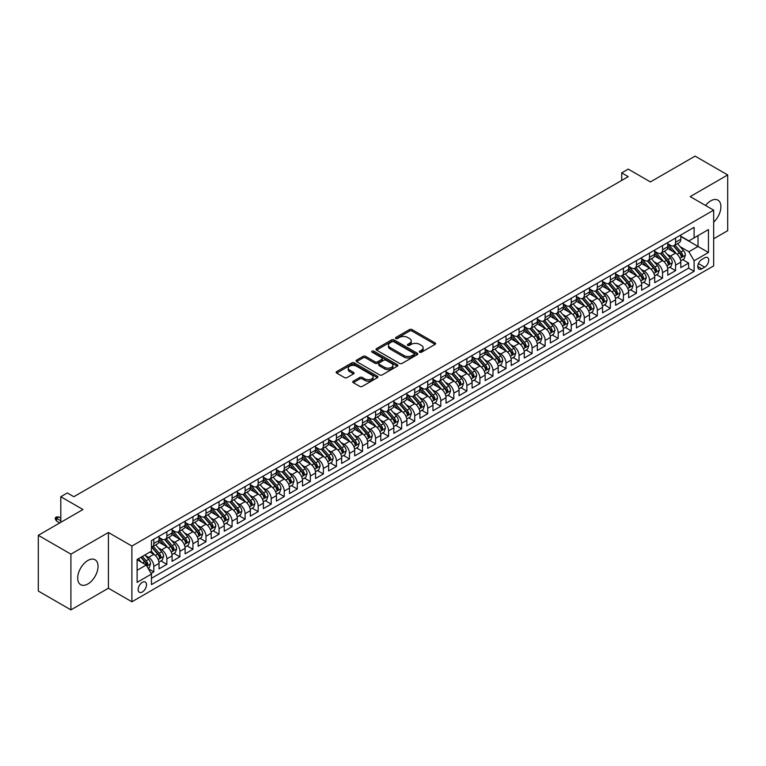 <?xml version="1.0" encoding="UTF-8"?>
<svg xmlns="http://www.w3.org/2000/svg" width="766" height="766" viewBox="0 0 766 766"><rect width="100%" height="100%" fill="white"/><g stroke="black" fill="none" stroke-linecap="round" stroke-linejoin="round"><path stroke-width="1.15" d="M419.691 352.216A1.264 0.728 0 0 0 421.482 352.216L435.088 344.365A1.81 1.044 0 0 0 435.615 343.628A1.81 1.044 0 0 0 435.088 342.89L412.041 329.581A1.81 1.044 0 0 0 409.484 329.581L395.878 337.433A1.264 0.728 0 0 0 395.505 337.95A1.264 0.728 0 0 0 395.878 338.467A1.264 0.728 0 0 0 397.669 338.467L399.431 337.452A5.793 3.342 0 0 1 407.627 337.452L409.542 338.562A5.793 3.342 0 0 1 411.246 340.927A5.793 3.342 0 0 1 409.542 343.292L407.78 344.307A1.264 0.728 0 0 0 407.416 344.824A1.264 0.728 0 0 0 407.78 345.342A1.264 0.728 0 0 0 409.58 345.342L411.332 344.327A5.793 3.342 0 0 1 419.529 344.327L421.453 345.437A5.793 3.342 0 0 1 423.148 347.802A5.793 3.342 0 0 1 421.453 350.167L419.691 351.182A1.264 0.728 0 0 0 419.318 351.699A1.264 0.728 0 0 0 419.691 352.216L419.691 351.182M87.87 583.97A14.391 8.311 120 0 0 97.272 571.292A14.391 8.311 120 0 0 95.061 559.755A14.391 8.311 120 0 0 87.87 560.473A14.391 8.311 120 0 0 78.467 573.15A14.391 8.311 120 0 0 80.679 584.678A14.391 8.311 120 0 0 87.87 583.97M713.673 222.159A14.391 8.311 120 0 0 717.933 200.146A14.391 8.311 120 0 0 710.743 200.855A14.391 8.311 120 0 0 705.572 205.48M142.332 591.994A5.908 3.409 120 0 0 146.182 586.785A5.908 3.409 120 0 0 145.281 582.055A5.908 3.409 120 0 0 142.332 582.352A5.908 3.409 120 0 0 138.474 587.551A5.908 3.409 120 0 0 139.374 592.281A5.908 3.409 120 0 0 142.332 591.994M353.27 381.181A1.81 1.044 0 0 0 352.743 381.918A1.81 1.044 0 0 0 353.27 382.655L359.733 386.39A1.81 1.044 0 0 0 362.299 386.39L377.408 377.667A1.81 1.044 0 0 0 377.935 376.929A1.81 1.044 0 0 0 377.408 376.192L354.361 362.883A1.81 1.044 0 0 0 351.795 362.883L336.686 371.606A1.81 1.044 0 0 0 336.159 372.343A1.81 1.044 0 0 0 336.686 373.08L344.499 377.59A1.81 1.044 0 0 0 347.065 377.59L353.528 373.856A1.81 1.044 0 0 0 354.055 373.119A1.81 1.044 0 0 0 353.528 372.381L349.65 370.141A4.845 2.796 0 0 1 348.233 368.168A4.845 2.796 0 0 1 351.221 365.583A4.845 2.796 0 0 1 356.506 366.186L371.673 374.947A4.845 2.796 0 0 1 373.099 376.929A4.845 2.796 0 0 1 370.102 379.515A4.845 2.796 0 0 1 364.827 378.902L362.299 377.447A1.81 1.044 0 0 0 359.733 377.447L353.27 381.181L353.27 382.655M713.673 238.781L727.7 230.681L727.7 174.954L695.088 156.12L650.411 181.915L628.235 169.114L621.714 172.877L628.235 176.649L73.842 496.722L67.322 492.95L60.801 496.722L60.801 522.326M70.912 554.144L70.912 609.88L108.418 588.221L108.418 532.494L70.912 554.144L38.3 535.319L82.977 509.524L60.801 496.722M108.418 532.494L131.896 546.053L713.673 210.162L713.673 265.888L131.896 601.779L131.896 546.053M727.7 174.954L690.195 196.603L713.673 210.162M399.555 363.4A1.81 1.044 0 0 0 402.121 363.4L417.231 354.677A1.81 1.044 0 0 0 417.757 353.94A1.81 1.044 0 0 0 417.231 353.203L394.184 339.893A1.81 1.044 0 0 0 391.618 339.893L376.508 348.616A1.81 1.044 0 0 0 375.982 349.353A1.81 1.044 0 0 0 376.508 350.091L399.555 363.4M372.602 352.494A1.264 0.728 0 0 1 373.885 352.676L397.295 366.186L382.205 374.9A1.81 1.044 0 0 1 379.649 374.9L356.602 361.59L363.065 357.885L363.065 356.382L356.602 360.106A1.81 1.044 0 0 0 356.066 360.853A1.81 1.044 0 0 0 356.602 361.59L356.602 360.106M363.065 357.885A1.81 1.044 0 0 1 365.631 357.885L365.631 356.382A1.81 1.044 0 0 0 363.065 356.382M365.631 356.382L374.976 361.772A1.81 1.044 0 0 0 377.533 361.772L381.822 359.302A1.81 1.044 0 0 0 382.358 358.555A1.81 1.044 0 0 0 381.822 357.818L372.094 352.197A1.264 0.728 0 0 1 371.721 351.68A1.264 0.728 0 0 1 372.506 351.01A1.264 0.728 0 0 1 373.885 351.163L397.315 364.693A1.81 1.044 0 0 1 397.851 365.43A1.81 1.044 0 0 1 397.315 366.177L397.315 364.693M70.912 609.88L38.3 591.046L38.3 535.319M151.103 573.447L153.813 571.886L148.393 568.755M145.32 555.455L148.594 557.342A7.382 4.261 60 0 1 153.813 566.38L159.031 563.374L159.031 568.87L166.854 564.351L160.917 560.923M158.361 547.92L161.636 549.816A7.382 4.261 60 0 1 166.854 558.854L172.072 555.838L172.072 561.334L179.895 556.815L173.959 553.397M171.402 540.394L174.677 542.28A7.382 4.261 60 0 1 179.895 551.319L185.113 548.312L185.113 553.808L192.946 549.289L187.009 545.861M184.453 532.858L187.727 534.754A7.382 4.261 60 0 1 192.946 543.793L198.164 540.777L198.164 546.273L205.987 541.753L200.05 538.326M197.494 525.332L200.769 527.219A7.382 4.261 60 0 1 205.987 536.257L211.205 533.251L211.205 538.747L219.028 534.228L213.092 530.8M210.535 517.797L213.81 519.693A7.382 4.261 60 0 1 219.028 528.732L224.246 525.715L224.246 531.211L232.079 526.692L226.142 523.264M223.586 510.271L226.86 512.157A7.382 4.261 60 0 1 232.079 521.196L237.297 518.18L237.297 523.685L245.12 519.166L239.184 515.738M236.627 502.735L239.902 504.631A7.382 4.261 60 0 1 245.12 513.67L250.338 510.654L250.338 516.15L258.161 511.631L252.225 508.203M249.668 495.209L252.943 497.096A7.382 4.261 60 0 1 258.161 506.135L263.38 503.118L263.38 508.624L271.212 504.105L265.275 500.677M262.719 487.674L265.994 489.57A7.382 4.261 60 0 1 271.212 498.599L276.43 495.592L276.43 501.088L284.253 496.569L278.317 493.141M275.76 480.148L279.035 482.034A7.382 4.261 60 0 1 284.253 491.073L289.471 488.057L289.471 493.553L297.294 489.043L291.367 485.615M288.801 472.612L292.076 474.508A7.382 4.261 60 0 1 297.294 483.538L302.513 480.531L302.513 486.027L310.345 481.508L304.408 478.08M301.852 465.077L305.127 466.973A7.382 4.261 60 0 1 310.345 476.012L315.563 472.995L315.563 478.491L323.386 473.972L317.45 470.554M314.893 457.551L318.168 459.437A7.382 4.261 60 0 1 323.386 468.476L328.604 465.469L328.604 470.966L336.427 466.446L330.5 463.018M327.934 450.015L331.209 451.911A7.382 4.261 60 0 1 336.427 460.95L341.646 457.934L341.646 463.43L349.478 458.911L343.541 455.492M340.985 442.489L344.26 444.376A7.382 4.261 60 0 1 349.478 453.415L354.696 450.408L354.696 455.904L362.519 451.385L356.583 447.957M354.026 434.954L357.301 436.85A7.382 4.261 60 0 1 362.519 445.889L367.737 442.872L367.737 448.369L375.56 443.849L369.633 440.421M367.067 427.428L370.351 429.314A7.382 4.261 60 0 1 375.56 438.353L380.779 435.337L380.779 440.843L388.611 436.323L382.674 432.895M380.118 419.892L383.393 421.788A7.382 4.261 60 0 1 388.611 430.827L393.829 427.811L393.829 433.307L401.652 428.788L395.716 425.36M393.159 412.367L396.434 414.253A7.382 4.261 60 0 1 401.652 423.292L406.87 420.275L406.87 425.781L414.703 421.262L408.766 417.834M406.21 404.831L409.484 406.727A7.382 4.261 60 0 1 414.703 415.756L419.912 412.75L419.912 418.246L427.744 413.726L421.807 410.298M419.251 397.305L422.526 399.191A7.382 4.261 60 0 1 427.744 408.23L432.962 405.214L432.962 410.72L440.785 406.2L434.849 402.772M432.292 389.77L435.567 391.665A7.382 4.261 60 0 1 440.785 400.695L446.004 397.688L446.004 403.184L453.836 398.665L447.899 395.237M445.343 382.244L448.617 384.13A7.382 4.261 60 0 1 453.836 393.169L459.045 390.153L459.045 395.649L466.877 391.129L460.94 387.711M458.384 374.708L461.659 376.594A7.382 4.261 60 0 1 466.877 385.633L472.095 382.627L472.095 388.123L479.918 383.603L473.982 380.175M471.425 367.173L474.7 369.068A7.382 4.261 60 0 1 479.918 378.107L485.137 375.091L485.137 380.587L492.969 376.068L487.032 372.649M484.476 359.647L487.75 361.533A7.382 4.261 60 0 1 492.969 370.572L498.187 367.565L498.187 373.061L506.01 368.542L500.074 365.114M497.517 352.111L500.792 354.007A7.382 4.261 60 0 1 506.01 363.046L511.228 360.03L511.228 365.526L519.051 361.006L513.115 357.578M510.558 344.585L513.833 346.471A7.382 4.261 60 0 1 519.051 355.51L524.27 352.504L524.27 358L532.102 353.48L526.165 350.052M523.609 337.05L526.884 338.945A7.382 4.261 60 0 1 532.102 347.984L537.32 344.968L537.32 350.464L545.143 345.945L539.207 342.517M536.65 329.524L539.925 331.41A7.382 4.261 60 0 1 545.143 340.449L550.361 337.433L550.361 342.938L558.184 338.419L552.248 334.991M549.691 321.988L552.966 323.884A7.382 4.261 60 0 1 558.184 332.923L563.403 329.907L563.403 335.403L571.235 330.883L565.298 327.455M562.742 314.462L566.017 316.348A7.382 4.261 60 0 1 571.235 325.387L576.453 322.371L576.453 327.877L584.276 323.357L578.34 319.929M575.783 306.927L579.058 308.822A7.382 4.261 60 0 1 584.276 317.852L589.494 314.845L589.494 320.341L597.317 315.822L591.381 312.394M588.824 299.401L592.099 301.287A7.382 4.261 60 0 1 597.317 310.326L602.536 307.31L602.536 312.806L610.368 308.296L604.431 304.868M601.875 291.865L605.15 293.751A7.382 4.261 60 0 1 610.368 302.79L615.586 299.784L615.586 305.28L623.409 300.76L617.473 297.332M614.916 284.33L618.191 286.225A7.382 4.261 60 0 1 623.409 295.264L628.627 292.248L628.627 297.744L636.45 293.225L630.523 289.807M627.957 276.804L631.232 278.69A7.382 4.261 60 0 1 636.45 287.729L641.669 284.722L641.669 290.218L649.501 285.699L643.564 282.271M641.008 269.268L644.283 271.164A7.382 4.261 60 0 1 649.501 280.203L654.719 277.187L654.719 282.683L662.542 278.163L656.606 274.735M654.049 261.742L657.324 263.628A7.382 4.261 60 0 1 662.542 272.667L667.76 269.661L667.76 275.157L675.583 270.637L675.583 265.141A7.382 4.261 -120 0 0 670.365 256.103L667.09 254.207M669.656 267.21L675.583 270.637M159.031 563.374A7.382 4.261 -120 0 0 153.813 554.335L149.897 552.075M172.072 555.838A7.382 4.261 -120 0 0 166.854 546.8L158.782 542.146M185.113 548.312A7.382 4.261 -120 0 0 179.895 539.274L171.833 534.611M198.164 540.777A7.382 4.261 -120 0 0 192.946 531.738L184.874 527.085M211.205 533.251A7.382 4.261 -120 0 0 205.987 524.212L197.915 519.549M224.246 525.715A7.382 4.261 -120 0 0 219.028 516.677L210.966 512.023M237.297 518.18A7.382 4.261 -120 0 0 232.079 509.151L224.007 504.488M250.338 510.654A7.382 4.261 -120 0 0 245.12 501.615L237.048 496.962M263.38 503.118A7.382 4.261 -120 0 0 258.161 494.089L250.099 489.426M276.43 495.592A7.382 4.261 -120 0 0 271.212 486.554L263.14 481.9M289.471 488.057A7.382 4.261 -120 0 0 284.253 479.018L276.191 474.365M302.513 480.531A7.382 4.261 -120 0 0 297.294 471.492L289.232 466.829M315.563 472.995A7.382 4.261 -120 0 0 310.345 463.957L302.273 459.303M328.604 465.469A7.382 4.261 -120 0 0 323.386 456.431L315.324 451.768M341.646 457.934A7.382 4.261 -120 0 0 336.427 448.895L328.365 444.242M354.696 450.408A7.382 4.261 -120 0 0 349.478 441.369L341.406 436.706M367.737 442.872A7.382 4.261 -120 0 0 362.519 433.834L354.457 429.18M380.779 435.337A7.382 4.261 -120 0 0 375.56 426.308L367.498 421.645M393.829 427.811A7.382 4.261 -120 0 0 388.611 418.772L380.539 414.119M406.87 420.275A7.382 4.261 -120 0 0 401.652 411.246L393.59 406.583M419.912 412.75A7.382 4.261 -120 0 0 414.703 403.711L406.631 399.057M432.962 405.214A7.382 4.261 -120 0 0 427.744 396.175L419.672 391.522M446.004 397.688A7.382 4.261 -120 0 0 440.785 388.649L432.723 383.986M459.045 390.153A7.382 4.261 -120 0 0 453.836 381.114L445.764 376.46M472.095 382.627A7.382 4.261 -120 0 0 466.877 373.588L458.805 368.925M485.137 375.091A7.382 4.261 -120 0 0 479.918 366.052L471.856 361.399M498.187 367.565A7.382 4.261 -120 0 0 492.969 358.526L484.897 353.863M511.228 360.03A7.382 4.261 -120 0 0 506.01 350.991L497.938 346.337M524.27 352.504A7.382 4.261 -120 0 0 519.051 343.465L510.989 338.802M537.32 344.968A7.382 4.261 -120 0 0 532.102 335.929L524.03 331.276M550.361 337.433A7.382 4.261 -120 0 0 545.143 328.403L537.071 323.74M563.403 329.907A7.382 4.261 -120 0 0 558.184 320.868L550.122 316.214M576.453 322.371A7.382 4.261 -120 0 0 571.235 313.332L563.163 308.679M589.494 314.845A7.382 4.261 -120 0 0 584.276 305.806L576.204 301.153M602.536 307.31A7.382 4.261 -120 0 0 597.317 298.271L589.255 293.617M615.586 299.784A7.382 4.261 -120 0 0 610.368 290.745L602.296 286.082M628.627 292.248A7.382 4.261 -120 0 0 623.409 283.209L615.347 278.556M641.669 284.722A7.382 4.261 -120 0 0 636.45 275.683L628.388 271.02M654.719 277.187A7.382 4.261 -120 0 0 649.501 268.148L641.429 263.494M667.76 269.661A7.382 4.261 -120 0 0 662.542 260.622L654.48 255.959M704.672 257.836L701.809 259.492A5.716 3.303 120 0 0 698.075 264.529A5.716 3.303 120 0 0 698.946 269.115A5.716 3.303 120 0 0 701.809 268.828L704.672 267.171A5.716 3.303 120 0 0 708.416 262.135A5.716 3.303 120 0 0 707.535 257.548A5.716 3.303 120 0 0 704.672 257.836M137.114 570.297L146.239 565.03L151.457 574.069L151.457 584.611L694.111 271.317L694.111 260.766L688.893 251.736L680.141 246.681M151.457 574.069L137.114 582.352L137.114 559.458L151.457 551.166L151.457 540.624L694.111 227.33L694.111 237.872L708.464 229.589L708.464 252.483L694.111 260.766M159.031 537.464L161.636 538.967A7.382 4.261 60 0 0 165.322 539.331L170.54 536.324A7.382 4.261 -120 0 0 172.072 532.945L172.072 528.732M172.072 529.928L174.677 531.441A7.382 4.261 60 0 0 178.373 531.805L183.591 528.789A7.382 4.261 -120 0 0 185.113 525.419L185.113 521.196M185.113 522.402L187.727 523.906A7.382 4.261 60 0 0 191.414 524.27L196.632 521.263A7.382 4.261 -120 0 0 198.164 517.883L198.164 513.66M198.164 514.867L200.769 516.38A7.382 4.261 60 0 0 204.455 516.744L209.673 513.727A7.382 4.261 -120 0 0 211.205 510.348L211.205 506.135M211.205 507.341L213.81 508.844A7.382 4.261 60 0 0 217.506 509.208L222.724 506.202A7.382 4.261 -120 0 0 224.246 502.822L224.246 498.599M224.246 499.805L226.86 501.318A7.382 4.261 60 0 0 230.547 501.682L235.765 498.666A7.382 4.261 -120 0 0 237.297 495.286L237.297 491.073M237.297 492.279L239.902 493.783A7.382 4.261 60 0 0 243.588 494.147L248.806 491.14A7.382 4.261 -120 0 0 250.338 487.76L250.338 483.538M250.338 484.744L252.943 486.257A7.382 4.261 60 0 0 256.639 486.621L261.857 483.605A7.382 4.261 -120 0 0 263.38 480.225L263.38 476.012M263.38 477.218L265.994 478.721A7.382 4.261 60 0 0 269.68 479.085L274.898 476.079A7.382 4.261 -120 0 0 276.43 472.699L276.43 468.476M276.43 469.682L279.035 471.186A7.382 4.261 60 0 0 282.721 471.559L287.939 468.543A7.382 4.261 -120 0 0 289.471 465.163L289.471 460.95M289.471 462.157L292.076 463.66A7.382 4.261 60 0 0 295.772 464.024L300.99 461.008A7.382 4.261 -120 0 0 302.513 457.637L302.513 453.415M302.513 454.621L305.127 456.124A7.382 4.261 60 0 0 308.813 456.488L314.031 453.482A7.382 4.261 -120 0 0 315.563 450.102L315.563 445.889M315.563 447.085L318.168 448.598A7.382 4.261 60 0 0 321.854 448.962L327.072 445.946A7.382 4.261 -120 0 0 328.604 442.576L328.604 438.353M328.604 439.56L331.209 441.063A7.382 4.261 60 0 0 334.905 441.427L340.123 438.42A7.382 4.261 -120 0 0 341.646 435.04L341.646 430.827M341.646 432.024L344.26 433.537A7.382 4.261 60 0 0 347.946 433.901L353.164 430.885A7.382 4.261 -120 0 0 354.696 427.505L354.696 423.292M354.696 424.498L357.301 426.001A7.382 4.261 60 0 0 360.997 426.365L366.205 423.359A7.382 4.261 -120 0 0 367.737 419.979L367.737 415.756M367.737 416.963L370.351 418.475A7.382 4.261 60 0 0 374.038 418.839L379.256 415.823A7.382 4.261 -120 0 0 380.779 412.443L380.779 408.23M380.779 409.437L383.393 410.94A7.382 4.261 60 0 0 387.079 411.304L392.297 408.297A7.382 4.261 -120 0 0 393.829 404.917L393.829 400.695M393.829 401.901L396.434 403.414A7.382 4.261 60 0 0 400.13 403.778L405.338 400.762A7.382 4.261 -120 0 0 406.87 397.382L406.87 393.169M406.87 394.375L409.484 395.878A7.382 4.261 60 0 0 413.171 396.242L418.389 393.236A7.382 4.261 -120 0 0 419.912 389.856L419.912 385.633M419.912 386.84L422.526 388.343A7.382 4.261 60 0 0 426.212 388.716L431.43 385.7A7.382 4.261 -120 0 0 432.962 382.32L432.962 378.107M432.962 379.314L435.567 380.817A7.382 4.261 60 0 0 439.263 381.181L444.481 378.165A7.382 4.261 -120 0 0 446.004 374.794L446.004 370.572M446.004 371.778L448.617 373.281A7.382 4.261 60 0 0 452.304 373.655L457.522 370.639A7.382 4.261 -120 0 0 459.045 367.259L459.045 363.046M459.045 364.243L461.659 365.755A7.382 4.261 60 0 0 465.345 366.119L470.563 363.103A7.382 4.261 -120 0 0 472.095 359.733L472.095 355.51M472.095 356.717L474.7 358.22A7.382 4.261 60 0 0 478.396 358.584L483.614 355.577A7.382 4.261 -120 0 0 485.137 352.197L485.137 347.984M485.137 349.181L487.75 350.694A7.382 4.261 60 0 0 491.437 351.058L496.655 348.042A7.382 4.261 -120 0 0 498.187 344.662L498.187 340.449M498.187 341.655L500.792 343.158A7.382 4.261 60 0 0 504.478 343.522L509.696 340.516A7.382 4.261 -120 0 0 511.228 337.136L511.228 332.913M511.228 334.12L513.833 335.632A7.382 4.261 60 0 0 517.529 335.996L522.747 332.98A7.382 4.261 -120 0 0 524.27 329.6L524.27 325.387M524.27 326.594L526.884 328.097A7.382 4.261 60 0 0 530.57 328.461L535.788 325.454A7.382 4.261 -120 0 0 537.32 322.074L537.32 317.852M537.32 319.058L539.925 320.571A7.382 4.261 60 0 0 543.611 320.935L548.829 317.919A7.382 4.261 -120 0 0 550.361 314.539L550.361 310.326M550.361 311.532L552.966 313.035A7.382 4.261 60 0 0 556.662 313.399L561.88 310.393A7.382 4.261 -120 0 0 563.403 307.013L563.403 302.79M563.403 303.997L566.017 305.5A7.382 4.261 60 0 0 569.703 305.873L574.921 302.857A7.382 4.261 -120 0 0 576.453 299.477L576.453 295.264M576.453 296.471L579.058 297.974A7.382 4.261 60 0 0 582.744 298.338L587.962 295.322A7.382 4.261 -120 0 0 589.494 291.951L589.494 287.729M589.494 288.935L592.099 290.438A7.382 4.261 60 0 0 595.795 290.812L601.013 287.796A7.382 4.261 -120 0 0 602.536 284.416L602.536 280.203M602.536 281.409L605.15 282.913A7.382 4.261 60 0 0 608.836 283.276L614.054 280.26A7.382 4.261 -120 0 0 615.586 276.89L615.586 272.667M615.586 273.874L618.191 275.377A7.382 4.261 60 0 0 621.877 275.741L627.095 272.734A7.382 4.261 -120 0 0 628.627 269.354L628.627 265.141M628.627 266.338L631.232 267.851A7.382 4.261 60 0 0 634.928 268.215L640.146 265.199A7.382 4.261 -120 0 0 641.669 261.819L641.669 257.606M641.669 258.812L644.283 260.316A7.382 4.261 60 0 0 647.969 260.679L653.187 257.673A7.382 4.261 -120 0 0 654.719 254.293L654.719 250.07M654.719 251.277L657.324 252.79A7.382 4.261 60 0 0 661.01 253.153L666.228 250.137A7.382 4.261 -120 0 0 667.76 246.757L667.76 242.544M151.457 578.282L688.634 268.148L688.634 263.102L680.802 267.621L680.802 262.125A7.382 4.261 -120 0 0 675.583 253.086L667.521 248.433M667.76 243.751L670.365 245.254A7.382 4.261 -120 0 0 674.061 245.618A7.382 4.261 -120 0 0 675.583 242.238L675.583 238.025M674.061 245.618L679.279 242.611A7.382 4.261 -120 0 0 680.802 239.231L680.802 235.009M153.813 539.274L153.813 543.487A7.382 4.261 60 0 1 152.281 546.867A7.382 4.261 60 0 1 151.457 547.163M152.281 546.867L157.499 543.85A7.382 4.261 -120 0 0 159.031 540.48L159.031 536.257M166.854 531.738L166.854 535.961A7.382 4.261 60 0 1 165.322 539.331M179.895 524.212L179.895 528.425A7.382 4.261 60 0 1 178.373 531.805M192.946 516.677L192.946 520.899A7.382 4.261 60 0 1 191.414 524.27M205.987 509.151L205.987 513.364A7.382 4.261 60 0 1 204.455 516.744M219.028 501.615L219.028 505.838A7.382 4.261 60 0 1 217.506 509.208M232.079 494.08L232.079 498.302A7.382 4.261 60 0 1 230.547 501.682M245.12 486.554L245.12 490.767A7.382 4.261 60 0 1 243.588 494.147M258.161 479.018L258.161 483.241A7.382 4.261 60 0 1 256.639 486.621M271.212 471.492L271.212 475.705A7.382 4.261 60 0 1 269.68 479.085M284.253 463.957L284.253 468.179A7.382 4.261 60 0 1 282.721 471.559M297.294 456.431L297.294 460.644A7.382 4.261 60 0 1 295.772 464.024M310.345 448.895L310.345 453.118A7.382 4.261 60 0 1 308.813 456.488M323.386 441.369L323.386 445.582A7.382 4.261 60 0 1 321.854 448.962M336.427 433.834L336.427 438.056A7.382 4.261 60 0 1 334.905 441.427M349.478 426.308L349.478 430.521A7.382 4.261 60 0 1 347.946 433.901M362.519 418.772L362.519 422.995A7.382 4.261 60 0 1 360.997 426.365M375.56 411.246L375.56 415.459A7.382 4.261 60 0 1 374.038 418.839M388.611 403.711L388.611 407.924A7.382 4.261 60 0 1 387.079 411.304M401.652 396.175L401.652 400.398A7.382 4.261 60 0 1 400.13 403.778M414.703 388.649L414.703 392.862A7.382 4.261 60 0 1 413.171 396.242M427.744 381.114L427.744 385.336A7.382 4.261 60 0 1 426.212 388.716M440.785 373.588L440.785 377.801A7.382 4.261 60 0 1 439.263 381.181M453.836 366.052L453.836 370.275A7.382 4.261 60 0 1 452.304 373.655M466.877 358.526L466.877 362.739A7.382 4.261 60 0 1 465.345 366.119M479.918 350.991L479.918 355.213A7.382 4.261 60 0 1 478.396 358.584M492.969 343.465L492.969 347.678A7.382 4.261 60 0 1 491.437 351.058M506.01 335.929L506.01 340.152A7.382 4.261 60 0 1 504.478 343.522M519.051 328.403L519.051 332.616A7.382 4.261 60 0 1 517.529 335.996M532.102 320.868L532.102 325.081A7.382 4.261 60 0 1 530.57 328.461M545.143 313.332L545.143 317.555A7.382 4.261 60 0 1 543.611 320.935M558.184 305.806L558.184 310.019A7.382 4.261 60 0 1 556.662 313.399M571.235 298.271L571.235 302.493A7.382 4.261 60 0 1 569.703 305.873M584.276 290.745L584.276 294.958A7.382 4.261 60 0 1 582.744 298.338M597.317 283.209L597.317 287.432A7.382 4.261 60 0 1 595.795 290.812M610.368 275.683L610.368 279.896A7.382 4.261 60 0 1 608.836 283.276M623.409 268.148L623.409 272.37A7.382 4.261 60 0 1 621.877 275.741M636.45 260.622L636.45 264.835A7.382 4.261 60 0 1 634.928 268.215M649.501 253.086L649.501 257.309A7.382 4.261 60 0 1 647.969 260.679M662.542 245.56L662.542 249.773A7.382 4.261 60 0 1 661.01 253.153M662.542 272.667L662.542 278.163M649.501 280.203L649.501 285.699M636.45 287.729L636.45 293.225M623.409 295.264L623.409 300.76M610.368 302.79L610.368 308.296M597.317 310.326L597.317 315.822M584.276 317.852L584.276 323.357M571.235 325.387L571.235 330.883M558.184 332.923L558.184 338.419M545.143 340.449L545.143 345.945M532.102 347.984L532.102 353.48M519.051 355.51L519.051 361.006M506.01 363.046L506.01 368.542M492.969 370.572L492.969 376.068M479.918 378.107L479.918 383.603M466.877 385.633L466.877 391.129M453.836 393.169L453.836 398.665M440.785 400.695L440.785 406.2M427.744 408.23L427.744 413.726M414.703 415.756L414.703 421.262M401.652 423.292L401.652 428.788M388.611 430.827L388.611 436.323M375.56 438.353L375.56 443.849M362.519 445.889L362.519 451.385M349.478 453.415L349.478 458.911M336.427 460.95L336.427 466.446M323.386 468.476L323.386 473.972M310.345 476.012L310.345 481.508M297.294 483.538L297.294 489.043M284.253 491.073L284.253 496.569M271.212 498.599L271.212 504.105M258.161 506.135L258.161 511.631M245.12 513.67L245.12 519.166M232.079 521.196L232.079 526.692M219.028 528.732L219.028 534.228M205.987 536.257L205.987 541.753M192.946 543.793L192.946 549.289M179.895 551.319L179.895 556.815M166.854 558.854L166.854 564.351M153.813 566.38L153.813 571.886M146.239 565.03L137.114 559.755M688.893 251.736L698.027 246.46L698.027 235.612L708.464 229.589M680.802 236.522L708.464 252.483M680.802 236.215L688.893 240.888L694.111 237.872M108.418 588.221L131.896 601.779M621.714 172.877L621.714 180.412M682.697 259.674L688.634 263.102M688.634 268.148L694.111 271.317M420.199 352.398L421.453 351.671A5.793 3.342 0 0 0 423.148 349.306L423.148 347.802M411.246 340.927L411.246 342.431A5.793 3.342 0 0 1 409.542 344.796L408.288 345.523M435.088 342.89L435.088 344.365L412.041 331.084A1.81 1.044 0 0 0 409.484 331.084L396.386 338.649M417.202 354.687L394.184 341.397A1.81 1.044 0 0 0 391.618 341.397L376.537 350.11M414.023 354.457A1.264 0.728 0 0 0 414.396 353.94A1.264 0.728 0 0 0 414.023 353.423L393.791 341.741A1.264 0.728 0 0 0 392 341.741L390.143 342.814A5.793 3.342 0 0 0 388.448 345.179A5.793 3.342 0 0 0 390.143 347.544L403.979 355.529A5.793 3.342 0 0 0 412.165 355.529L414.023 354.457L414.023 355.96A1.264 0.728 0 0 0 414.396 355.443L414.396 353.94M388.448 345.179L388.448 346.682A5.793 3.342 0 0 0 390.143 349.047L390.143 347.544M414.023 355.96L412.165 357.033A5.793 3.342 0 0 1 403.979 357.033L390.143 349.047M365.631 357.885L374.976 363.275A1.81 1.044 0 0 0 377.533 363.275L381.822 360.805A1.81 1.044 0 0 0 382.358 360.068L382.358 358.555M384.676 367.374A4.845 2.796 0 0 0 389.951 367.977A4.845 2.796 0 0 0 392.939 365.392A4.845 2.796 0 0 0 391.522 363.419L386.179 360.336A1.81 1.044 0 0 0 383.613 360.336L379.323 362.806A1.81 1.044 0 0 0 378.797 363.544A1.81 1.044 0 0 0 379.323 364.29L384.676 367.374L384.676 368.877A4.845 2.796 0 0 0 389.951 369.49A4.845 2.796 0 0 0 392.939 366.904L392.939 365.392M378.797 363.544L378.797 365.056A1.81 1.044 0 0 0 379.323 365.794L379.323 364.29M384.676 368.877L379.323 365.794M373.099 376.929L373.099 378.433A4.845 2.796 0 0 1 370.102 381.018A4.845 2.796 0 0 1 364.827 380.415L362.299 378.95A1.81 1.044 0 0 0 359.733 378.95L353.298 382.674M348.233 368.168L348.233 369.672A4.845 2.796 0 0 0 349.65 371.654L349.65 370.141M353.528 372.381L353.528 373.856L349.65 371.654M377.408 376.192L377.408 377.667L354.361 364.386A1.81 1.044 0 0 0 351.795 364.386L336.714 373.099L336.686 371.606M680.696 260.833L684.067 258.889L685.369 255.116A4.893 2.825 -120 0 0 683.463 250.53L677.508 243.626M676.311 253.565L669.245 245.379A14.114 8.148 -120 0 0 667.76 243.827M672.433 251.267L668.479 246.69A11.71 6.76 -120 0 0 667.76 245.905M673.391 245.886L679.423 252.866A4.893 2.825 60 0 1 681.165 256.237L682.726 255.327A4.893 2.825 -120 0 0 680.984 251.966L675.028 245.063M673.745 245.771L680.227 253.268A2.49 1.436 60 0 1 680.85 254.245L682.726 255.327M681.165 256.237L681.52 256.811M667.655 268.368L671.026 266.415L672.328 262.652A4.893 2.825 -120 0 0 670.422 258.065L664.467 251.162M663.27 261.091L656.203 252.914A14.114 8.148 -120 0 0 654.719 251.363M659.392 258.803L655.437 254.226A11.71 6.76 -120 0 0 654.719 253.431M660.349 253.422L666.382 260.392A4.893 2.825 60 0 1 668.124 263.763L669.685 262.862A4.893 2.825 -120 0 0 667.942 259.492L661.987 252.589M660.704 253.307L667.186 260.804A2.49 1.436 60 0 1 667.808 261.78L669.685 262.862M668.124 263.763L668.479 264.347M654.604 275.894L657.975 273.95L659.277 270.187A4.893 2.825 -120 0 0 657.381 265.591L651.416 258.697M650.219 268.627L643.153 260.44A14.114 8.148 -120 0 0 641.669 258.889M646.351 266.329L642.396 261.752A11.71 6.76 -120 0 0 641.669 260.967M647.308 260.947L653.331 267.928A4.893 2.825 60 0 1 655.074 271.298L656.644 270.388A4.893 2.825 -120 0 0 654.901 267.028L648.936 260.124M647.663 260.833L654.135 268.33A2.49 1.436 60 0 1 654.767 269.306L656.644 270.388M655.074 271.298L655.428 271.873M641.563 283.43L644.934 281.476L646.236 277.713A4.893 2.825 -120 0 0 644.33 273.127L638.375 266.223M637.178 276.162L630.112 267.976A14.114 8.148 -120 0 0 628.627 266.424M633.3 273.864L629.346 269.287A11.71 6.76 -120 0 0 628.627 268.502M634.258 268.483L640.29 275.463A4.893 2.825 60 0 1 642.032 278.824L643.593 277.924A4.893 2.825 -120 0 0 641.851 274.554L635.895 267.65M634.612 268.368L641.094 275.865A2.49 1.436 60 0 1 641.717 276.842L643.593 277.924M642.032 278.824L642.387 279.408M628.522 290.956L631.893 289.012L633.195 285.249A4.893 2.825 -120 0 0 631.289 280.653L625.324 273.759M624.137 283.688L617.07 275.501A14.114 8.148 -120 0 0 615.586 273.95M620.259 281.39L616.304 276.813A11.71 6.76 -120 0 0 615.586 276.028M621.216 276.009L627.249 282.989A4.893 2.825 60 0 1 628.991 286.36L630.552 285.45A4.893 2.825 -120 0 0 628.809 282.089L622.854 275.185M621.571 275.894L628.053 283.401A2.49 1.436 60 0 1 628.675 284.368L630.552 285.45M628.991 286.36L629.346 286.934M615.471 298.491L618.842 296.547L620.144 292.775A4.893 2.825 -120 0 0 618.248 288.188L612.283 281.285M611.086 291.224L604.02 283.037A14.114 8.148 -120 0 0 602.536 281.486M607.218 288.926L603.263 284.349A11.71 6.76 -120 0 0 602.536 283.564M608.175 283.544L614.198 290.525A4.893 2.825 60 0 1 615.941 293.885L617.511 292.985A4.893 2.825 -120 0 0 615.768 289.615L609.803 282.721M608.53 283.43L615.002 290.927A2.49 1.436 60 0 1 615.634 291.903L617.511 292.985M615.941 293.885L616.295 294.47M602.43 306.017L605.801 304.073L607.103 300.31A4.893 2.825 -120 0 0 605.197 295.714L599.242 288.82M598.045 298.75L590.979 290.573A14.114 8.148 -120 0 0 589.494 289.012M594.167 296.452L590.213 291.875A11.71 6.76 -120 0 0 589.494 291.09M595.125 291.07L601.157 298.051A4.893 2.825 60 0 1 602.899 301.421L604.46 300.521A4.893 2.825 -120 0 0 602.718 297.151L596.762 290.247M595.479 290.956L601.961 298.462A2.49 1.436 60 0 1 602.583 299.429L604.46 300.521M602.899 301.421L603.254 301.995M589.38 313.553L592.76 311.609L594.062 307.836A4.893 2.825 -120 0 0 592.156 303.25L586.191 296.346M585.004 306.285L577.937 298.098A14.114 8.148 -120 0 0 576.453 296.547M581.126 303.987L577.171 299.41A11.71 6.76 -120 0 0 576.453 298.625M582.083 298.606L588.116 305.586A4.893 2.825 60 0 1 589.858 308.947L591.419 308.047A4.893 2.825 -120 0 0 589.676 304.676L583.721 297.783M582.438 298.491L588.91 305.988A2.49 1.436 60 0 1 589.542 306.965L591.419 308.047M589.858 308.947L590.213 309.531M576.338 321.078L579.709 319.135L581.011 315.372A4.893 2.825 -120 0 0 579.115 310.776L573.15 303.882M571.953 313.811L564.887 305.634A14.114 8.148 -120 0 0 563.403 304.083M568.085 311.513L564.13 306.936A11.71 6.76 -120 0 0 563.403 306.151M569.042 306.132L575.065 313.112A4.893 2.825 60 0 1 576.808 316.482L578.378 315.582A4.893 2.825 -120 0 0 576.635 312.212L570.67 305.308M569.397 306.017L575.869 313.524A2.49 1.436 60 0 1 576.501 314.491L578.378 315.582M576.808 316.482L577.162 317.067M563.297 328.614L566.668 326.67L567.97 322.898A4.893 2.825 -120 0 0 566.064 318.311L560.109 311.408M558.912 321.347L551.846 313.16A14.114 8.148 -120 0 0 550.361 311.609M555.034 319.049L551.08 314.472A11.71 6.76 -120 0 0 550.361 313.687M555.992 313.667L562.024 320.648A4.893 2.825 60 0 1 563.766 324.018L565.327 323.108A4.893 2.825 -120 0 0 563.585 319.738L557.629 312.844M556.346 313.553L562.828 321.05A2.49 1.436 60 0 1 563.45 322.026L565.327 323.108M563.766 324.018L564.121 324.593M550.247 336.14L553.617 334.196L554.929 330.433A4.893 2.825 -120 0 0 553.023 325.847L547.058 318.943M545.871 328.873L538.795 320.695A14.114 8.148 -120 0 0 537.32 319.144M541.993 326.584L538.038 321.998A11.71 6.76 -120 0 0 537.32 321.213M542.95 321.193L548.983 328.174A4.893 2.825 60 0 1 550.725 331.544L552.286 330.644A4.893 2.825 -120 0 0 550.543 327.274L544.588 320.37M543.305 321.088L549.777 328.585A2.49 1.436 60 0 1 550.409 329.552L552.286 330.644M550.725 331.544L551.08 332.128M537.205 343.675L540.576 341.732L541.878 337.959A4.893 2.825 -120 0 0 539.982 333.373L534.017 326.469M532.82 336.408L525.754 328.221A14.114 8.148 -120 0 0 524.27 326.67M528.942 334.11L524.997 329.533A11.71 6.76 -120 0 0 524.27 328.748M529.909 328.729L535.932 335.709A4.893 2.825 60 0 1 537.675 339.079L539.245 338.17A4.893 2.825 -120 0 0 537.502 334.809L531.537 327.905M530.264 328.614L536.736 336.111A2.49 1.436 60 0 1 537.368 337.088L539.245 338.17M537.675 339.079L538.029 339.654M524.164 351.211L527.535 349.258L528.837 345.495A4.893 2.825 -120 0 0 526.931 340.908L520.976 334.005M519.779 343.934L512.713 335.757A14.114 8.148 -120 0 0 511.228 334.206M515.901 341.646L511.947 337.069A11.71 6.76 -120 0 0 511.228 336.274M516.858 336.264L522.891 343.235A4.893 2.825 60 0 1 524.633 346.605L526.194 345.705A4.893 2.825 -120 0 0 524.451 342.335L518.496 335.431M517.213 336.15L523.695 343.647A2.49 1.436 60 0 1 524.317 344.623L526.194 345.705M524.633 346.605L524.988 347.19M511.113 358.737L514.484 356.793L515.796 353.03A4.893 2.825 -120 0 0 513.89 348.434L507.925 341.531M506.738 351.47L499.662 343.283A14.114 8.148 -120 0 0 498.187 341.732M502.86 349.172L498.905 344.595A11.71 6.76 -120 0 0 498.187 343.81M503.817 343.79L509.84 350.771A4.893 2.825 60 0 1 511.592 354.141L513.153 353.231A4.893 2.825 -120 0 0 511.41 349.87L505.455 342.967M504.172 343.675L510.644 351.173A2.49 1.436 60 0 1 511.276 352.149L513.153 353.231M511.592 354.141L511.947 354.715M498.072 366.272L501.443 364.319L502.745 360.556A4.893 2.825 -120 0 0 500.84 355.97L494.884 349.066M493.687 359.005L486.621 350.818A14.114 8.148 -120 0 0 485.137 349.267M489.809 356.707L485.864 352.13A11.71 6.76 -120 0 0 485.137 351.335M490.776 351.326L496.799 358.306A4.893 2.825 60 0 1 498.542 361.667L500.112 360.767A4.893 2.825 -120 0 0 498.369 357.396L492.404 350.493M491.13 351.211L497.603 358.708A2.49 1.436 60 0 1 498.235 359.685L500.112 360.767M498.542 361.667L498.896 362.251M485.031 373.798L488.402 371.855L489.704 368.092A4.893 2.825 -120 0 0 487.798 363.496L481.843 356.602M480.646 366.531L473.58 358.344A14.114 8.148 -120 0 0 472.095 356.793M476.768 364.233L472.814 359.656A11.71 6.76 -120 0 0 472.095 358.871M477.725 358.852L483.758 365.832A4.893 2.825 60 0 1 485.5 369.202L487.061 368.293A4.893 2.825 -120 0 0 485.318 364.932L479.363 358.028M478.08 358.737L484.562 366.234A2.49 1.436 60 0 1 485.184 367.211L487.061 368.293M485.5 369.202L485.855 369.777M471.98 381.334L475.351 379.381L476.663 375.618A4.893 2.825 -120 0 0 474.757 371.031L468.792 364.128M467.605 374.067L460.529 365.88A14.114 8.148 -120 0 0 459.045 364.329M463.727 371.769L459.772 367.192A11.71 6.76 -120 0 0 459.045 366.407M464.684 366.387L470.707 373.368A4.893 2.825 60 0 1 472.45 376.728L474.02 375.828A4.893 2.825 -120 0 0 472.277 372.458L466.312 365.564M465.039 366.272L471.511 373.77A2.49 1.436 60 0 1 472.143 374.746L474.02 375.828M472.45 376.728L472.814 377.312M458.939 388.86L462.31 386.916L463.612 383.153A4.893 2.825 -120 0 0 461.707 378.557L455.751 371.663M454.554 381.592L447.488 373.415A14.114 8.148 -120 0 0 446.004 371.855M450.676 379.294L446.731 374.718A11.71 6.76 -120 0 0 446.004 373.932M451.643 373.913L457.666 380.894A4.893 2.825 60 0 1 459.409 384.264L460.979 383.354A4.893 2.825 -120 0 0 459.236 379.993L453.271 373.09M451.997 373.798L458.47 381.305A2.49 1.436 60 0 1 459.102 382.272L460.979 383.354M459.409 384.264L459.763 384.838M445.898 396.395L449.269 394.452L450.571 390.679A4.893 2.825 -120 0 0 448.665 386.093L442.71 379.189M441.513 389.128L434.446 380.941A14.114 8.148 -120 0 0 432.962 379.39M437.635 386.83L433.68 382.253A11.71 6.76 -120 0 0 432.962 381.468M438.592 381.449L444.625 388.429A4.893 2.825 60 0 1 446.367 391.79L447.928 390.89A4.893 2.825 -120 0 0 446.185 387.519L440.23 380.625M438.947 381.334L445.429 388.831A2.49 1.436 60 0 1 446.051 389.808L447.928 390.89M446.367 391.79L446.722 392.374M432.847 403.921L436.218 401.978L437.53 398.215A4.893 2.825 -120 0 0 435.624 393.619L429.659 386.725M428.472 396.654L421.396 388.477A14.114 8.148 -120 0 0 419.912 386.926M424.594 394.356L420.639 389.779A11.71 6.76 -120 0 0 419.912 388.994M425.551 388.975L431.574 395.955A4.893 2.825 60 0 1 433.317 399.325L434.887 398.425A4.893 2.825 -120 0 0 433.144 395.055L427.179 388.151M425.906 388.86L432.378 396.367A2.49 1.436 60 0 1 433.01 397.334L434.887 398.425M433.317 399.325L433.68 399.9M419.806 411.457L423.177 409.513L424.479 405.741A4.893 2.825 -120 0 0 422.573 401.154L416.618 394.251M415.421 404.189L408.355 396.003A14.114 8.148 -120 0 0 406.87 394.452M411.543 401.891L407.589 397.315A11.71 6.76 -120 0 0 406.87 396.529M412.501 396.51L418.533 403.49A4.893 2.825 60 0 1 420.275 406.851L421.846 405.951A4.893 2.825 -120 0 0 420.103 402.581L414.138 395.687M412.855 396.395L419.337 403.893A2.49 1.436 60 0 1 419.969 404.869L421.846 405.951M420.275 406.851L420.63 407.435M406.765 418.983L410.136 417.039L411.438 413.276A4.893 2.825 -120 0 0 409.532 408.69L403.577 401.786M402.38 411.715L395.313 403.538A14.114 8.148 -120 0 0 393.829 401.987M398.502 409.427L394.547 404.841A11.71 6.76 -120 0 0 393.829 404.055M399.459 404.036L405.492 411.016A4.893 2.825 60 0 1 407.234 414.387L408.795 413.487A4.893 2.825 -120 0 0 407.052 410.116L401.097 403.213M399.814 403.921L406.296 411.428A2.49 1.436 60 0 1 406.918 412.395L408.795 413.487M407.234 414.387L407.589 414.971M393.714 426.518L397.085 424.575L398.397 420.802A4.893 2.825 -120 0 0 396.491 416.216L390.526 409.312M389.339 419.251L382.263 411.064A14.114 8.148 -120 0 0 380.779 409.513M385.461 416.953L381.506 412.376A11.71 6.76 -120 0 0 380.779 411.591M386.418 411.572L392.441 418.552A4.893 2.825 60 0 1 394.184 421.922L395.754 421.013A4.893 2.825 -120 0 0 394.011 417.642L388.046 410.748M386.773 411.457L393.245 418.954A2.49 1.436 60 0 1 393.877 419.931L395.754 421.013M394.184 421.922L394.547 422.497M380.673 434.054L384.044 432.101L385.346 428.338A4.893 2.825 -120 0 0 383.44 423.751L377.485 416.848M376.288 426.777L369.222 418.6A14.114 8.148 -120 0 0 367.737 417.049M372.41 424.488L368.456 419.912A11.71 6.76 -120 0 0 367.737 419.117M373.368 419.098L379.4 426.078A4.893 2.825 60 0 1 381.142 429.448L382.713 428.548A4.893 2.825 -120 0 0 380.961 425.178L375.005 418.274M373.722 418.992L380.204 426.49A2.49 1.436 60 0 1 380.836 427.466L382.713 428.548M381.142 429.448L381.497 430.032M367.632 441.58L371.003 439.636L372.305 435.873A4.893 2.825 -120 0 0 370.399 431.277L364.444 424.374M363.247 434.312L356.18 426.126A14.114 8.148 -120 0 0 354.696 424.575M359.369 432.014L355.414 427.438A11.71 6.76 -120 0 0 354.696 426.652M360.326 426.633L366.359 433.613A4.893 2.825 60 0 1 368.101 436.984L369.662 436.074A4.893 2.825 -120 0 0 367.919 432.713L361.964 425.81M360.681 426.518L367.163 434.016A2.49 1.436 60 0 1 367.785 434.992L369.662 436.074M368.101 436.984L368.456 437.558M354.581 449.115L357.952 447.162L359.254 443.399A4.893 2.825 -120 0 0 357.358 438.813L351.393 431.909M350.196 441.848L343.13 433.661A14.114 8.148 -120 0 0 341.646 432.11M346.328 439.55L342.373 434.973A11.71 6.76 -120 0 0 341.646 434.178M347.285 434.169L353.308 441.149A4.893 2.825 60 0 1 355.051 444.51L356.621 443.61A4.893 2.825 -120 0 0 354.878 440.239L348.913 433.336M347.64 434.054L354.112 441.551A2.49 1.436 60 0 1 354.744 442.528L356.621 443.61M355.051 444.51L355.414 445.094M341.54 456.641L344.911 454.698L346.213 450.935A4.893 2.825 -120 0 0 344.307 446.339L338.352 439.445M337.155 449.374L330.089 441.187A14.114 8.148 -120 0 0 328.604 439.636M333.277 447.076L329.323 442.499A11.71 6.76 -120 0 0 328.604 441.714M334.235 441.695L340.267 448.675A4.893 2.825 60 0 1 342.009 452.045L343.57 451.136A4.893 2.825 -120 0 0 341.827 447.775L335.872 440.871M334.589 441.58L341.071 449.077A2.49 1.436 60 0 1 341.693 450.054L343.57 451.136M342.009 452.045L342.364 452.62M328.499 464.177L331.87 462.224L333.172 458.461A4.893 2.825 -120 0 0 331.266 453.874L325.311 446.971M324.114 456.909L317.047 448.723A14.114 8.148 -120 0 0 315.563 447.172M320.236 454.611L316.281 450.035A11.71 6.76 -120 0 0 315.563 449.249M321.193 449.23L327.226 456.21A4.893 2.825 60 0 1 328.968 459.571L330.529 458.671A4.893 2.825 -120 0 0 328.786 455.301L322.831 448.407M321.548 449.115L328.03 456.613A2.49 1.436 60 0 1 328.652 457.589L330.529 458.671M328.968 459.571L329.323 460.155M315.448 471.703L318.819 469.759L320.121 465.996A4.893 2.825 -120 0 0 318.225 461.4L312.26 454.506M311.063 464.435L303.997 456.249A14.114 8.148 -120 0 0 302.513 454.698M307.195 462.137L303.24 457.561A11.71 6.76 -120 0 0 302.513 456.775M308.152 456.756L314.175 463.736A4.893 2.825 60 0 1 315.918 467.107L317.488 466.197A4.893 2.825 -120 0 0 315.745 462.836L309.78 455.933M308.507 456.641L314.979 464.148A2.49 1.436 60 0 1 315.611 465.115L317.488 466.197M315.918 467.107L316.272 467.681M302.407 479.238L305.778 477.295L307.08 473.522A4.893 2.825 -120 0 0 305.174 468.936L299.219 462.032M298.022 471.971L290.956 463.784A14.114 8.148 -120 0 0 289.471 462.233M294.144 469.673L290.19 465.096A11.71 6.76 -120 0 0 289.471 464.311M295.101 464.292L301.134 471.272A4.893 2.825 60 0 1 302.876 474.633L304.437 473.733A4.893 2.825 -120 0 0 302.694 470.362L296.739 463.468M295.456 464.177L301.938 471.674A2.49 1.436 60 0 1 302.56 472.651L304.437 473.733M302.876 474.633L303.231 475.217M289.366 486.764L292.736 484.821L294.039 481.058A4.893 2.825 -120 0 0 292.133 476.462L286.168 469.568M284.981 479.497L277.914 471.32A14.114 8.148 -120 0 0 276.43 469.769M281.103 477.199L277.148 472.622A11.71 6.76 -120 0 0 276.43 471.837M282.06 471.818L288.093 478.798A4.893 2.825 60 0 1 289.835 482.168L291.396 481.268A4.893 2.825 -120 0 0 289.653 477.898L283.698 470.994M282.415 471.703L288.897 479.21A2.49 1.436 60 0 1 289.519 480.177L291.396 481.268M289.835 482.168L290.19 482.743M276.315 494.3L279.686 492.356L280.988 488.584A4.893 2.825 -120 0 0 279.092 483.997L273.127 477.094M271.93 487.032L264.864 478.846A14.114 8.148 -120 0 0 263.38 477.295M268.062 484.734L264.107 480.158A11.71 6.76 -120 0 0 263.38 479.372M269.019 479.353L275.042 486.333A4.893 2.825 60 0 1 276.785 489.694L278.355 488.794A4.893 2.825 -120 0 0 276.612 485.424L270.647 478.53M269.373 479.238L275.846 486.736A2.49 1.436 60 0 1 276.478 487.712L278.355 488.794M276.785 489.694L277.139 490.278M263.274 501.826L266.645 499.882L267.947 496.119A4.893 2.825 -120 0 0 266.041 491.523L260.086 484.629M258.889 494.558L251.822 486.381A14.114 8.148 -120 0 0 250.338 484.83M255.011 492.26L251.056 487.683A11.71 6.76 -120 0 0 250.338 486.898M255.968 486.879L262.001 493.859A4.893 2.825 60 0 1 263.743 497.23L265.304 496.33A4.893 2.825 -120 0 0 263.561 492.959L257.606 486.056M256.323 486.764L262.805 494.271A2.49 1.436 60 0 1 263.427 495.238L265.304 496.33M263.743 497.23L264.098 497.814M250.223 509.361L253.603 507.418L254.906 503.645A4.893 2.825 -120 0 0 253 499.059L247.035 492.155M245.848 502.094L238.781 493.907A14.114 8.148 -120 0 0 237.297 492.356M241.97 499.796L238.015 495.219A11.71 6.76 -120 0 0 237.297 494.434M242.927 494.415L248.96 501.395A4.893 2.825 60 0 1 250.702 504.765L252.263 503.856A4.893 2.825 -120 0 0 250.52 500.485L244.565 493.591M243.282 494.3L249.754 501.797A2.49 1.436 60 0 1 250.386 502.774L252.263 503.856M250.702 504.765L251.056 505.34M237.182 516.897L240.553 514.943L241.855 511.181A4.893 2.825 -120 0 0 239.959 506.594L233.994 499.691M232.797 509.62L225.731 501.443A14.114 8.148 -120 0 0 224.246 499.892M228.929 507.331L224.974 502.755A11.71 6.76 -120 0 0 224.246 501.96M229.886 501.941L235.909 508.921A4.893 2.825 60 0 1 237.651 512.291L239.222 511.391A4.893 2.825 -120 0 0 237.479 508.021L231.514 501.117M230.24 501.835L236.713 509.333A2.49 1.436 60 0 1 237.345 510.309L239.222 511.391M237.651 512.291L238.006 512.875M224.141 524.423L227.512 522.479L228.814 518.706A4.893 2.825 -120 0 0 226.908 514.12L220.953 507.216M219.756 517.155L212.689 508.969A14.114 8.148 -120 0 0 211.205 507.418M215.878 514.857L211.923 510.28A11.71 6.76 -120 0 0 211.205 509.495M216.835 509.476L222.868 516.456A4.893 2.825 60 0 1 224.61 519.827L226.171 518.917A4.893 2.825 -120 0 0 224.428 515.556L218.473 508.653M217.19 509.361L223.672 516.858A2.49 1.436 60 0 1 224.294 517.835L226.171 518.917M224.61 519.827L224.965 520.401M211.09 531.958L214.461 530.005L215.773 526.242A4.893 2.825 -120 0 0 213.867 521.656L207.902 514.752M206.715 524.691L199.639 516.504A14.114 8.148 -120 0 0 198.164 514.953M202.837 522.393L198.882 517.816A11.71 6.76 -120 0 0 198.164 517.021M203.794 517.012L209.827 523.982A4.893 2.825 60 0 1 211.569 527.353L213.13 526.453A4.893 2.825 -120 0 0 211.387 523.082L205.432 516.179M204.149 516.897L210.621 524.394A2.49 1.436 60 0 1 211.253 525.371L213.13 526.453M211.569 527.353L211.923 527.937M198.049 539.484L201.42 537.54L202.722 533.778A4.893 2.825 -120 0 0 200.816 529.182L194.861 522.288M193.664 532.217L186.598 524.03A14.114 8.148 -120 0 0 185.113 522.479M189.786 529.919L185.841 525.342A11.71 6.76 -120 0 0 185.113 524.557M190.753 524.538L196.776 531.518A4.893 2.825 60 0 1 198.518 534.888L200.089 533.979A4.893 2.825 -120 0 0 198.346 530.618L192.381 523.714M191.107 524.423L197.58 531.92A2.49 1.436 60 0 1 198.212 532.897L200.089 533.979M198.518 534.888L198.873 535.463M185.008 547.02L188.379 545.066L189.681 541.303A4.893 2.825 -120 0 0 187.775 536.717L181.82 529.813M180.623 539.752L173.556 531.566A14.114 8.148 -120 0 0 172.072 530.015M176.745 537.454L172.79 532.877A11.71 6.76 -120 0 0 172.072 532.092M177.702 532.073L183.735 539.053A4.893 2.825 60 0 1 185.477 542.414L187.038 541.514A4.893 2.825 -120 0 0 185.295 538.144L179.34 531.25M178.057 531.958L184.539 539.456A2.49 1.436 60 0 1 185.161 540.432L187.038 541.514M185.477 542.414L185.832 542.998M171.957 554.546L175.328 552.602L176.64 548.839A4.893 2.825 -120 0 0 174.734 544.243L168.769 537.349M167.582 547.278L160.506 539.092A14.114 8.148 -120 0 0 159.031 537.54M163.704 544.98L159.749 540.403A11.71 6.76 -120 0 0 159.031 539.618M164.661 539.599L170.684 546.579A4.893 2.825 60 0 1 172.436 549.95L173.997 549.04A4.893 2.825 -120 0 0 172.254 545.679L166.299 538.776M165.016 539.484L171.488 546.991A2.49 1.436 60 0 1 172.12 547.958L173.997 549.04M172.436 549.95L172.79 550.524M158.916 562.081L162.287 560.138L163.589 556.365A4.893 2.825 -120 0 0 161.683 551.779L155.728 544.875M154.531 554.814L151.409 551.194M150.653 552.516L150.146 551.932M151.62 547.135L157.643 554.115A4.893 2.825 60 0 1 159.385 557.476L160.956 556.576A4.893 2.825 -120 0 0 159.213 553.205L153.248 546.311M151.974 547.02L158.447 554.517A2.49 1.436 60 0 1 159.079 555.494L160.956 556.576M159.385 557.476L159.74 558.06M148.135 568.305L149.246 567.663L150.548 563.9A4.893 2.825 -120 0 0 148.642 559.304L144.889 554.967M141.384 562.225L138.368 558.73M137.612 560.042L137.114 559.467M140.848 557.294L144.602 561.641A4.893 2.825 60 0 1 146.344 565.011L147.905 564.111A4.893 2.825 -120 0 0 146.162 560.741L142.409 556.394M141.145 557.121L145.406 562.053A2.49 1.436 60 0 1 146.028 563.02L147.905 564.111M146.344 565.011L146.699 565.586M56.492 521.043L55.324 519.166L55.324 517.653L56.627 516.906L58.848 516.983L56.492 518.333L56.492 521.043L59.758 522.929M55.324 517.653L60.801 520.823M58.848 516.983L60.801 518.113M148.594 557.342L153.813 554.335M161.636 549.816L166.854 546.8M174.677 542.28L179.895 539.274M187.727 534.754L192.946 531.738M200.769 527.219L205.987 524.212M213.81 519.693L219.028 516.677M226.86 512.157L232.079 509.151M239.902 504.631L245.12 501.615M252.943 497.096L258.161 494.089M265.994 489.57L271.212 486.554M279.035 482.034L284.253 479.018M292.076 474.508L297.294 471.492M305.127 466.973L310.345 463.957M318.168 459.437L323.386 456.431M331.209 451.911L336.427 448.895M344.26 444.376L349.478 441.369M357.301 436.85L362.519 433.834M370.351 429.314L375.56 426.308M383.393 421.788L388.611 418.772M396.434 414.253L401.652 411.246M409.484 406.727L414.703 403.711M422.526 399.191L427.744 396.175M435.567 391.665L440.785 388.649M448.617 384.13L453.836 381.114M461.659 376.594L466.877 373.588M474.7 369.068L479.918 366.052M487.75 361.533L492.969 358.526M500.792 354.007L506.01 350.991M513.833 346.471L519.051 343.465M526.884 338.945L532.102 335.929M539.925 331.41L545.143 328.403M552.966 323.884L558.184 320.868M566.017 316.348L571.235 313.332M579.058 308.822L584.276 305.806M592.099 301.287L597.317 298.271M605.15 293.751L610.368 290.745M618.191 286.225L623.409 283.209M631.232 278.69L636.45 275.683M644.283 271.164L649.501 268.148M657.324 263.628L662.542 260.622M670.365 256.103L675.583 253.086M675.583 242.238L680.802 239.231M153.813 543.487L159.031 540.48M166.854 535.961L172.072 532.945M179.895 528.425L185.113 525.419M192.946 520.899L198.164 517.883M205.987 513.364L211.205 510.348M219.028 505.838L224.246 502.822M232.079 498.302L237.297 495.286M245.12 490.767L250.338 487.76M258.161 483.241L263.38 480.225M271.212 475.705L276.43 472.699M284.253 468.179L289.471 465.163M297.294 460.644L302.513 457.637M310.345 453.118L315.563 450.102M323.386 445.582L328.604 442.576M336.427 438.056L341.646 435.04M349.478 430.521L354.696 427.505M362.519 422.995L367.737 419.979M375.56 415.459L380.779 412.443M388.611 407.924L393.829 404.917M401.652 400.398L406.87 397.382M414.703 392.862L419.912 389.856M427.744 385.336L432.962 382.32M440.785 377.801L446.004 374.794M453.836 370.275L459.045 367.259M466.877 362.739L472.095 359.733M479.918 355.213L485.137 352.197M492.969 347.678L498.187 344.662M506.01 340.152L511.228 337.136M519.051 332.616L524.27 329.6M532.102 325.081L537.32 322.074M545.143 317.555L550.361 314.539M558.184 310.019L563.403 307.013M571.235 302.493L576.453 299.477M584.276 294.958L589.494 291.951M597.317 287.432L602.536 284.416M610.368 279.896L615.586 276.89M623.409 272.37L628.627 269.354M636.45 264.835L641.669 261.819M649.501 257.309L654.719 254.293M662.542 249.773L667.76 246.757M675.583 265.141L680.802 262.125M698.42 263.561L704.672 267.171M697.759 266.491L701.809 268.828M421.453 351.671L421.453 350.167M407.78 345.342L407.78 344.307M409.542 344.796L409.542 343.292M395.878 338.467L395.878 337.433M409.484 331.084L409.484 329.581M412.041 331.084L412.041 329.581M376.508 350.091L376.508 348.616M391.618 341.397L391.618 339.893M394.184 341.397L394.184 339.893M417.231 354.677L417.231 353.203M403.979 357.033L403.979 355.529M412.165 357.033L412.165 355.529M374.976 363.275L374.976 361.772M377.533 363.275L377.533 361.772M381.822 360.805L381.822 359.302M373.885 352.676L373.885 351.163M359.733 378.95L359.733 377.447M362.299 378.95L362.299 377.447M364.827 380.415L364.827 378.902M351.795 364.386L351.795 362.883M354.361 364.386L354.361 362.883M679.949 258.324L685.34 255.212M669.245 245.379L669.915 244.996M680.984 251.966L683.463 250.53M677.087 254.216L679.423 252.866M666.908 265.859L672.289 262.748M656.203 252.914L656.874 252.521M667.942 259.492L670.422 258.065M664.045 261.742L666.382 260.392M653.858 273.385L659.248 270.274M643.153 260.44L643.823 260.057M654.901 267.028L657.381 265.591M651.004 269.278L653.331 267.928M640.816 280.921L646.207 277.809M630.112 267.976L630.782 267.583M641.851 274.554L644.33 273.127M637.954 276.804L640.29 275.463M627.775 288.447L633.156 285.345M617.07 275.501L617.741 275.118M628.809 282.089L631.289 280.653M624.912 284.339L627.249 282.989M614.725 295.982L620.115 292.871M604.02 283.037L604.69 282.644M615.768 289.615L618.248 288.188M611.871 291.865L614.198 290.525M601.683 303.508L607.074 300.406M590.979 290.573L591.649 290.18M602.718 297.151L605.197 295.714M598.821 299.401L601.157 298.051M588.642 311.044L594.023 307.932M577.937 298.098L578.608 297.715M589.676 304.676L592.156 303.25M585.779 306.927L588.116 305.586M575.592 318.579L580.982 315.468M564.887 305.634L565.557 305.241M576.635 312.212L579.115 310.776M572.738 314.462L575.065 313.112M562.55 326.105L567.941 322.993M551.846 313.16L552.516 312.777M563.585 319.738L566.064 318.311M559.687 321.988L562.024 320.648M549.509 333.641L554.89 330.529M538.795 320.695L539.475 320.303M550.543 327.274L553.023 325.847M546.646 329.524L548.983 328.174M536.459 341.167L541.849 338.055M525.754 328.221L526.424 327.838M537.502 334.809L539.982 333.373M533.605 337.05L535.932 335.709M523.417 348.702L528.808 345.59M512.713 335.757L513.383 335.364M524.451 342.335L526.931 340.908M520.554 344.585L522.891 343.235M510.376 356.228L515.757 353.116M499.662 343.283L500.342 342.9M511.41 349.87L513.89 348.434M507.513 352.121L509.84 350.771M497.325 363.764L502.716 360.652M486.621 350.818L487.291 350.426M498.369 357.396L500.84 355.97M494.472 359.647L496.799 358.306M484.284 371.29L489.675 368.178M473.58 358.344L474.25 357.961M485.318 364.932L487.798 363.496M481.421 367.182L483.758 365.832M471.243 378.825L476.624 375.713M460.529 365.88L461.209 365.487M472.277 372.458L474.757 371.031M468.38 374.708L470.707 373.368M458.192 386.351L463.583 383.249M447.488 373.415L448.158 373.023M459.236 379.993L461.707 378.557M455.339 382.244L457.666 380.894M445.151 393.887L450.542 390.775M434.446 380.941L435.117 380.558M446.185 387.519L448.665 386.093M442.288 389.77L444.625 388.429M432.101 401.422L437.491 398.31M421.396 388.477L422.076 388.084M433.144 395.055L435.624 393.619M429.247 397.305L431.574 395.955M419.059 408.948L424.45 405.836M408.355 396.003L409.025 395.62M420.103 402.581L422.573 401.154M416.206 404.831L418.533 403.49M406.018 416.484L411.409 413.372M395.313 403.538L395.984 403.146M407.052 410.116L409.532 408.69M403.155 412.367L405.492 411.016M392.968 424.01L398.358 420.898M382.263 411.064L382.933 410.681M394.011 417.642L396.491 416.216M390.114 419.892L392.441 418.552M379.926 431.545L385.317 428.433M369.222 418.6L369.892 418.207M380.961 425.178L383.44 423.751M377.073 427.428L379.4 426.078M366.885 439.071L372.266 435.959M356.18 426.126L356.851 425.743M367.919 432.713L370.399 431.277M364.022 434.964L366.359 433.613M353.835 446.607L359.225 443.495M343.13 433.661L343.8 433.269M354.878 440.239L357.358 438.813M350.981 442.489L353.308 441.149M340.793 454.133L346.184 451.021M330.089 441.187L330.759 440.804M341.827 447.775L344.307 446.339M337.93 450.025L340.267 448.675M327.752 461.668L333.133 458.556M317.047 448.723L317.718 448.33M328.786 455.301L331.266 453.874M324.889 457.551L327.226 456.21M314.702 469.194L320.092 466.092M303.997 456.249L304.667 455.866M315.745 462.836L318.225 461.4M311.848 465.086L314.175 463.736M301.66 476.73L307.051 473.618M290.956 463.784L291.626 463.401M302.694 470.362L305.174 468.936M298.797 472.612L301.134 471.272M288.619 484.265L294 481.153M277.914 471.32L278.585 470.927M289.653 477.898L292.133 476.462M285.756 480.148L288.093 478.798M275.569 491.791L280.959 488.679M264.864 478.846L265.534 478.463M276.612 485.424L279.092 483.997M272.715 487.674L275.042 486.333M262.527 499.327L267.918 496.215M251.822 486.381L252.493 485.989M263.561 492.959L266.041 491.523M259.664 495.209L262.001 493.859M249.486 506.853L254.867 503.741M238.781 493.907L239.452 493.524M250.52 500.485L253 499.059M246.623 502.735L248.96 501.395M236.435 514.388L241.826 511.276M225.731 501.443L226.401 501.05M237.479 508.021L239.959 506.594M233.582 510.271L235.909 508.921M223.394 521.914L228.785 518.802M212.689 508.969L213.36 508.586M224.428 515.556L226.908 514.12M220.531 517.806L222.868 516.456M210.353 529.45L215.734 526.338M199.639 516.504L200.319 516.112M211.387 523.082L213.867 521.656M207.49 525.332L209.827 523.982M197.302 536.976L202.693 533.864M186.598 524.03L187.268 523.647M198.346 530.618L200.816 529.182M194.449 532.868L196.776 531.518M184.261 544.511L189.652 541.399M173.556 531.566L174.227 531.173M185.295 538.144L187.775 536.717M181.398 540.394L183.735 539.053M171.22 552.037L176.601 548.935M160.506 539.092L161.186 538.709M172.254 545.679L174.734 544.243M168.357 547.929L170.684 546.579M158.169 559.573L163.56 556.461M159.213 553.205L161.683 551.779M155.316 555.455L157.643 554.115M146.861 566.103L150.519 563.996M146.162 560.741L148.642 559.304M142.486 562.857L144.602 561.641"/></g></svg>
